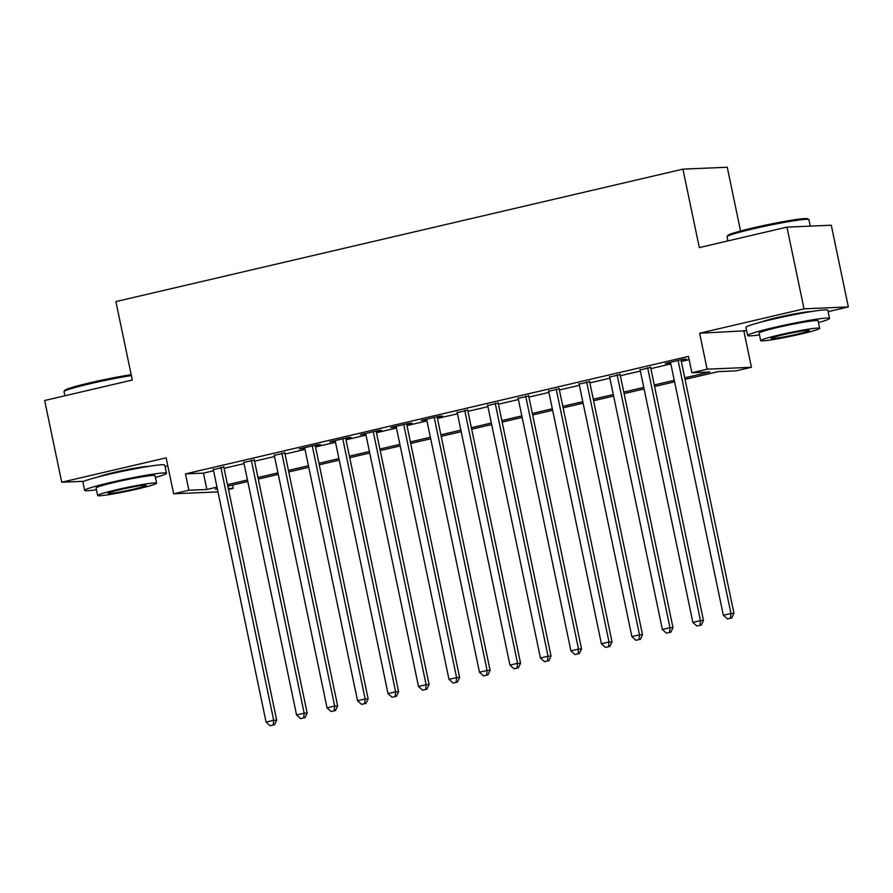 <?xml version="1.0" encoding="UTF-8"?>
<svg xmlns="http://www.w3.org/2000/svg" width="893" height="893" viewBox="0 0 893 893"><rect width="100%" height="100%" fill="white"/><g stroke="black" fill="none" stroke-linecap="round" stroke-linejoin="round"><path stroke-width="1.34" d="M148.171 466.459A26.098 1.619 168.2 0 0 114.17 472.43A26.098 1.619 168.2 0 0 98.688 476.795M811.224 311.59A26.098 1.619 168.2 0 0 777.211 317.551A26.098 1.619 168.2 0 0 761.729 321.926M232.526 485.078L233.207 488.337L228.485 489.442M217.981 491.898L173.644 493.796L188.892 490.235L206.852 489.476L216.977 487.109M165.093 466.537L167.817 465.9M740.565 231.019L727.248 167.248L682.922 169.145L115.9 301.588L132.298 380.038L44.65 400.51L61.717 482.231L84.154 481.271M682.922 169.145L699.308 247.595L786.956 227.123L831.283 225.226L848.35 306.946L804.024 308.844L699.621 333.234L707.122 369.189L751.448 367.291L736.212 370.852L718.24 371.622L685.065 379.369M699.621 333.234L746.66 330.7M828.135 311.668L848.35 306.946M743.936 331.336L751.448 367.291M786.956 227.123L804.024 308.844M223.83 467.162L213.327 469.618M254.315 460.04L243.811 462.496M284.8 452.918L274.296 455.374M315.285 445.808L320.62 444.558L317.618 444.681L299.334 448.956L304.781 448.253M345.77 438.686L351.105 437.436L348.103 437.559L329.818 441.834L335.266 441.131M376.254 431.565L381.59 430.314L378.587 430.448L360.303 434.712L365.75 434.009M406.739 424.443L412.075 423.193L409.072 423.327L390.788 427.591L396.235 426.899M437.224 417.321L442.56 416.071L439.557 416.205L421.273 420.469L426.72 419.777M467.709 410.2L457.205 412.655M498.194 403.078L487.69 405.534M528.678 395.956L518.174 398.412M559.163 388.835L548.659 391.29M589.648 381.713L579.144 384.169M620.133 374.591L609.629 377.047M650.617 367.469L640.114 369.925M684.752 377.839L709.857 371.979L691.885 372.749L688.47 356.407L185.476 473.893L203.437 473.123L213.561 470.767M224.065 468.312L244.046 463.646M254.55 461.19L274.531 456.524M285.034 454.068L305.015 449.402M315.519 446.946L335.5 442.281M346.004 439.825L365.985 435.159M376.489 432.703L396.47 428.037M406.974 425.581L426.954 420.916M437.458 418.46L457.439 413.794M467.943 411.338L487.924 406.672M498.428 404.228L518.409 399.551M528.913 397.106L548.894 392.429M559.398 389.984L579.378 385.318M589.882 382.863L609.863 378.197M620.367 375.741L640.348 371.075M650.852 368.619L670.833 363.953M681.337 361.498L689.15 359.667M681.102 360.359L686.438 359.109L683.435 359.232L665.151 363.507L670.598 362.804M173.644 493.796L166.131 457.841L61.717 482.231M185.476 473.893L188.892 490.235M691.885 372.749L707.122 369.189M217.3 488.627L215.246 489.107L217.379 489.018M228.295 488.549L233.207 488.337M674.572 381.824L654.58 386.49M644.087 388.946L624.095 393.612M613.603 396.057L593.611 400.734M583.118 403.178L563.126 407.855M552.633 410.3L532.641 414.966M522.148 417.422L502.156 422.088M491.663 424.543L471.671 429.209M461.179 431.665L441.187 436.331M430.694 438.787L410.702 443.453M400.209 445.908L380.217 450.574M369.724 453.03L349.732 457.696M339.24 460.152L319.248 464.818M308.755 467.273L288.763 471.939M278.27 474.395L258.278 479.061M247.785 481.506L227.793 486.183M227.481 484.653L247.461 479.988M257.965 477.532L277.946 472.866M288.45 470.41L308.431 465.744M318.935 463.288L338.916 458.622M349.42 456.167L369.401 451.501M379.905 449.045L399.885 444.379M410.389 441.923L430.37 437.257M440.874 434.813L460.855 430.136M471.359 427.691L491.34 423.014M501.844 420.57L521.825 415.904M532.328 413.448L552.309 408.782M562.813 406.326L582.794 401.66M593.298 399.204L613.279 394.539M623.783 392.083L643.764 387.417M654.268 384.961L674.248 380.295M203.437 473.123L206.852 489.476M678.1 360.482L730.954 613.491L723.341 615.266L670.487 362.268M680.979 359.812L733.957 613.357L730.954 613.491L730.463 618.235L727.404 618.938L730.463 618.235M731.657 618.179L733.957 613.357M723.341 615.266L727.404 618.938M727.092 236.612L727.862 235.439A40.821 2.545 -11.8 0 1 753.167 227.882A40.821 2.545 -11.8 0 1 807.629 218.774L808.812 219.544A41.826 2.601 168.2 0 0 753.011 228.876A41.826 2.601 168.2 0 0 727.092 236.612A41.826 2.601 168.2 0 0 727.047 236.79L727.907 240.92M810.264 226.119L808.924 219.689A41.826 2.601 168.2 0 0 808.812 219.544M818.457 322.563A41.826 2.601 168.2 0 0 829.541 318.399A41.826 2.601 168.2 0 0 773.628 327.597A41.826 2.601 168.2 0 0 747.664 335.511A41.826 2.601 168.2 0 0 759.496 334.886M829.541 318.399L827.833 310.228A41.826 2.601 168.2 0 0 771.92 319.426A41.826 2.601 168.2 0 0 745.956 327.34L747.664 335.511M760.702 340.635L759.128 333.111A30.116 1.875 -11.8 0 1 777.825 327.418A30.116 1.875 -11.8 0 1 818.077 320.799L819.651 328.311A30.116 1.875 168.2 0 0 779.399 334.931A30.116 1.875 168.2 0 0 760.702 340.635A30.116 1.875 168.2 0 0 800.954 334.015A30.116 1.875 168.2 0 0 819.651 328.311M783.228 334.775A19.4 1.206 168.2 0 0 771.184 338.447A19.4 1.206 168.2 0 0 797.125 334.172A19.4 1.206 168.2 0 0 809.17 330.51A19.4 1.206 168.2 0 0 783.228 334.775M131.36 375.585A41.826 2.601 168.2 0 0 89.97 383.756A41.826 2.601 168.2 0 0 64.05 391.491L64.821 390.308A40.821 2.545 -11.8 0 1 90.115 382.762A40.821 2.545 -11.8 0 1 131.171 374.692M155.404 477.442A41.826 2.601 168.2 0 0 166.5 473.279A41.826 2.601 168.2 0 0 110.587 482.477A41.826 2.601 168.2 0 0 84.623 490.38A41.826 2.601 168.2 0 0 96.455 489.755M166.5 473.279L164.792 465.108A41.826 2.601 168.2 0 0 108.879 474.306A41.826 2.601 168.2 0 0 82.915 482.209L84.623 490.38M97.661 495.503L96.087 487.991A30.116 1.875 -11.8 0 1 114.784 482.298A30.116 1.875 -11.8 0 1 155.036 475.679L156.61 483.191A30.116 1.875 168.2 0 0 116.347 489.81A30.116 1.875 168.2 0 0 97.661 495.503A30.116 1.875 168.2 0 0 137.913 488.884A30.116 1.875 168.2 0 0 156.61 483.191M120.187 489.643A19.4 1.206 168.2 0 0 108.142 493.316A19.4 1.206 168.2 0 0 134.084 489.051A19.4 1.206 168.2 0 0 146.128 485.379A19.4 1.206 168.2 0 0 120.187 489.643M64.05 391.491A41.826 2.601 168.2 0 0 64.006 391.67L64.865 395.789M647.615 367.603L700.469 620.602L692.856 622.388L640.002 369.378M650.495 366.934L703.472 620.479L700.469 620.602L699.978 625.357L696.92 626.06L699.978 625.357M701.172 625.301L703.472 620.479M692.856 622.388L696.92 626.06M617.13 374.725L669.984 627.723L662.372 629.509L609.517 376.5M620.01 374.055L672.987 627.6L669.984 627.723L669.493 632.467L666.435 633.182L669.493 632.467M670.688 632.423L672.987 627.6M662.372 629.509L666.435 633.182M586.645 381.847L639.5 634.845L631.887 636.631L579.032 383.622M589.525 381.177L642.502 634.722L639.5 634.845L639.008 639.589L635.95 640.303L639.008 639.589M640.203 639.544L642.502 634.722M631.887 636.631L635.95 640.303M556.16 388.968L609.015 641.967L601.402 643.753L548.548 390.743M559.04 388.288L612.018 641.844L609.015 641.967L608.524 646.711L605.465 647.425L608.524 646.711M609.718 646.666L612.018 641.844M601.402 643.753L605.465 647.425M525.676 396.09L578.53 649.088L570.917 650.874L518.063 397.865M528.556 395.409L581.533 648.965L578.53 649.088L578.039 653.832L574.98 654.547L578.039 653.832M579.233 653.788L581.533 648.965M570.917 650.874L574.98 654.547M495.191 403.212L548.045 656.21L540.432 657.996L487.578 404.987M498.071 402.531L551.048 656.087L548.045 656.21L547.554 660.954L544.496 661.668L547.554 660.954M548.749 660.909L551.048 656.087M540.432 657.996L544.496 661.668M464.706 410.322L517.56 663.332L509.948 665.106L457.093 412.108M467.586 409.653L520.563 663.198L517.56 663.332L517.069 668.076L514.011 668.79L517.069 668.076M518.264 668.02L520.563 663.198M509.948 665.106L514.011 668.79M434.221 417.444L487.076 670.453L479.463 672.228L426.608 419.23M437.101 416.774L490.078 670.319L487.076 670.453L486.585 675.197L483.526 675.912L486.585 675.197M487.779 675.141L490.078 670.319M479.463 672.228L483.526 675.912M403.736 424.566L456.591 677.575L448.978 679.35L396.124 426.352M406.616 423.896L459.594 677.441L456.591 677.575L456.1 682.319L453.041 683.033L456.1 682.319M457.294 682.263L459.594 677.441M448.978 679.35L453.041 683.033M373.252 431.687L426.106 684.697L418.493 686.471L365.639 433.473M376.132 431.018L429.109 684.563L426.106 684.697L425.615 689.441L422.556 690.155L425.615 689.441M426.809 689.385L429.109 684.563M418.493 686.471L422.556 690.155M342.767 438.809L395.621 691.818L388.009 693.593L335.154 440.595M345.647 438.139L398.624 691.684L395.621 691.818L395.13 696.562L392.072 697.266L395.13 696.562M396.325 696.507L398.624 691.684M388.009 693.593L392.072 697.266M312.282 445.931L365.137 698.94L357.524 700.715L304.669 447.717M315.162 445.261L368.139 698.806L365.137 698.94L364.645 703.684L361.587 704.387L364.645 703.684M365.84 703.628L368.139 698.806M357.524 700.715L361.587 704.387M281.797 453.052L334.652 706.05L327.039 707.836L274.184 454.827M284.677 452.383L337.654 705.928L334.652 706.05L334.161 710.806L331.102 711.509L334.161 710.806M335.355 710.75L337.654 705.928M327.039 707.836L331.102 711.509M251.313 460.174L304.167 713.172L296.554 714.958L243.7 461.949M254.192 459.504L307.17 713.049L304.167 713.172L303.676 717.916L300.617 718.631L303.676 717.916M304.87 717.872L307.17 713.049M296.554 714.958L300.617 718.631M220.828 467.296L273.682 720.294L266.069 722.08L213.215 469.071M223.708 466.626L276.685 720.171L273.682 720.294L273.191 725.038L270.132 725.752L273.191 725.038M274.385 724.993L276.685 720.171M266.069 722.08L270.132 725.752"/></g></svg>
